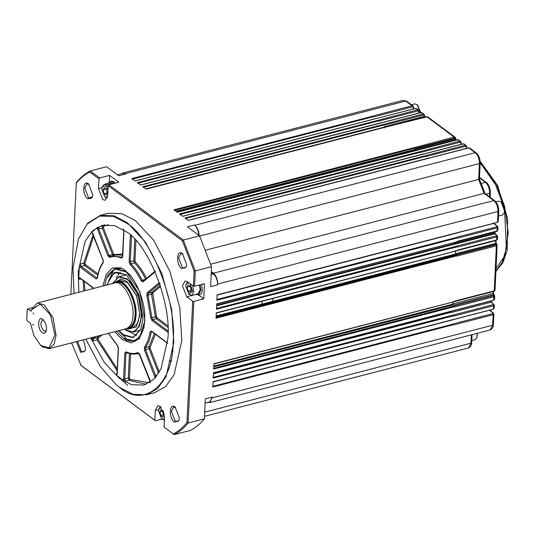<?xml version="1.0" encoding="UTF-8"?>
<svg xmlns="http://www.w3.org/2000/svg" width="535" height="535" viewBox="0 0 535 535"><rect width="100%" height="100%" fill="white"/><g stroke="black" fill="none" stroke-linecap="round" stroke-linejoin="round"><path stroke-width="0.8" d="M413.167 109.02L413.441 106.96L413.194 107.448L412.498 106.86L372.955 117.105L372.534 116.055L412.07 105.81L413.013 105.963L413.575 107.154L413.548 108.919M372.708 116.182L131.938 178.536L135.208 180.964L375.971 118.609L415.688 108.498L416.618 108.638L415.441 108.431L375.904 118.67M418.658 113.099L418.932 111.039L418.684 111.521L417.989 110.939L378.446 121.177L378.198 120.261L209.66 163.911L209.914 164.539L195.797 168.197L195.542 167.569L209.66 163.911M195.542 167.569L137.428 182.616L140.698 185.043L421.179 112.577L423.994 114.122L421.179 112.577L420.691 112.945M425.051 117.539L423.994 114.122L424.175 115.6L423.479 115.018L383.936 125.257L383.689 124.341L142.925 186.695L146.189 189.123L386.952 126.768L426.181 117.025M384.237 127.892L383.916 126.842L424.161 116.416L424.422 115.119M455.94 140.117L454.589 138.13L415.053 148.376L414.806 147.453L174.035 209.807L177.306 212.234L457.779 139.769L460.602 141.314L461.163 142.504L461.137 144.269M415.608 150.435L415.04 149.191L455.285 138.766L455.532 138.284L455.285 138.766M460.755 144.37L461.023 142.31L460.775 142.791L460.08 142.21L420.543 152.448L420.296 151.532L251.758 195.181L252.012 195.81L237.888 199.468L237.634 198.839L251.758 195.181M237.634 198.839L179.526 213.886L182.796 216.314L463.277 143.848L466.092 145.393L466.654 146.583L466.627 148.349M466.246 148.449L466.513 146.389L466.266 146.871L465.577 146.289L426.034 156.528L425.786 155.611L185.016 217.966L188.287 220.393L468.767 147.927L469.697 148.068L476.13 152.849L475.194 152.702L468.767 147.927L468.272 148.295M216.688 299.567L274.796 284.52L275.037 285.162L216.929 300.209L217.183 294.865L497.028 222.413L497.503 221.992L497.998 211.472C497.938 206.724 496.534 203.099 493.772 200.592L484.081 193.389L478.671 179.439L205.661 250.146M211.305 271.579L213.465 273.184L493.772 200.592L494.708 200.732L484.904 193.456L484.081 193.389L210.71 264.19M497.57 229.963L497.075 230.973L497.222 227.897L457.679 238.142L457.285 237.072L496.821 226.833L497.075 226.265L493.631 223.403M497.075 230.973L457.539 241.211L457.244 241.746L216.755 303.847L216.508 309.19L288.733 290.485L288.499 289.843L496.4 235.815L496.647 235.246L494.935 233.822L494.414 232.07M494.554 233.026L454.309 243.452L454.69 244.248L454.182 242.609M497.149 238.944L496.654 239.954L496.794 236.878L457.258 247.123L457.03 246.194M496.654 239.954L457.111 250.193L456.816 250.728L216.334 312.828L216.08 318.171L288.311 299.466L288.071 298.824L495.978 244.796L495.484 240.215M495.805 243.325L455.559 253.75L455.947 254.627L455.231 250.634M494.748 289.836L494.253 290.846L496.373 245.859L456.837 256.104L456.609 255.175M494.253 290.846L454.717 301.085L454.416 301.626L213.933 363.726L213.679 369.07L285.911 350.358L285.67 349.716L493.578 295.688L493.825 295.126L492.942 293.655L493.551 291.02M493.243 292.745L492.969 293.461L452.724 303.887L453.098 305.144L452.643 304.194L453.305 301.446M452.643 304.194L284.105 347.844L284.332 348.599L270.208 352.257L269.988 351.502L284.105 347.844M493.825 295.126L494.474 295.674L493.972 296.758L454.436 306.996L454.208 306.073M494.327 298.818L493.364 300.249L213.512 372.708L213.258 378.051L260.565 365.8L285.489 359.339L285.249 358.697L493.15 304.669L493.404 304.107L491.123 302.208L490.769 300.891M450.477 311.564L450.878 312.634L450.523 311.316M212.596 386.39L252.841 375.965L253.082 376.607L212.836 387.032L213.084 381.689L492.936 309.23L493.404 308.809L493.551 305.739L454.008 315.978L453.787 315.055M493.13 324.19L492.628 325.233L493.13 314.72L453.586 324.959L453.192 323.889L492.728 313.65L492.976 313.089L489.532 310.22M455.285 138.719L455.111 137.234L454.168 137.08L414.806 147.453M460.08 142.21L459.659 141.16L420.296 151.532M465.577 146.289L465.149 145.239L425.786 155.611M417.989 110.939L417.561 109.889L378.198 120.261M423.479 115.018L423.058 113.968L383.689 124.341M386.885 126.828L426.422 116.59L427.599 116.797L426.669 116.657L454.168 137.08L454.589 138.13M456.281 140.03L455.111 137.234L427.599 116.797M415.193 108.866L415.688 108.498L418.504 110.043L419.065 111.233L419.039 112.999M457.291 140.137L457.779 139.769L460.602 141.314M462.782 144.216L463.277 143.848L466.092 145.393M492.728 313.65L493.13 314.72L493.624 313.637L492.976 313.089M489.826 310.146L493.457 313.169L493.892 314.072M493.15 304.669L493.551 305.739L494.052 304.656L493.404 304.107M491.15 300.583L491.605 302.295L494.32 305.09M493.404 308.809L493.899 307.799M494.32 305.117L494.173 308.227L493.156 309.284L453.62 319.522M454.041 310.541L493.584 300.302L494.594 299.246L494.741 296.143L493.357 293.133L493.778 291.381M454.469 301.559L494.006 291.321L495.022 290.264L497.142 245.211M495.978 244.796L496.373 245.859L496.875 244.776L496.226 244.227M496.4 235.815L496.794 236.878L497.296 235.795L496.647 235.246M494.815 231.969L495.417 233.909L497.563 236.229M497.563 236.263L497.416 239.372L496.406 240.429L456.87 250.668M496.821 226.833L497.222 227.897L497.717 226.813L497.075 226.265M493.524 223.001L497.55 226.352L497.991 227.248M497.991 227.281L497.844 230.391L496.828 231.448L457.291 241.686M498.754 211.104L498.573 214.916M497.503 221.992L497.998 220.982M457.713 232.705L497.256 222.466L498.266 221.41L498.76 210.87C498.767 206.55 497.416 203.166 494.708 200.732M479.915 162.54L479.413 163.583L478.671 179.439L479.133 179.078M485.058 193.663L479.42 179.125L480.183 162.988C480.189 158.661 478.832 155.284 476.13 152.849M481.681 184.582L484.77 192.841M456.161 140.17L455.599 139.709L415.354 150.134L415.04 149.191M384.464 127.952L383.916 126.842M477.173 333.352L476.866 337.879L475.194 339.671L471.81 340.548M495.918 201.896L498.801 201.147L501.128 201.902L504.485 210.971L504.057 213.218L502.385 215.01L498.52 216.006M411.428 104.786L414.819 103.91L417.153 104.659L420.503 112.617M489.445 196.826L489.619 193.222C489.552 188.494 488.147 184.863 485.392 182.341L481.212 183.398M477.461 333.278L476.866 337.879M501.562 202.284L504.732 210.442L504.057 213.218M417.588 105.041L420.764 112.551M121.679 173.735L122.876 172.965L125.799 173.969L123.331 173.307L117.432 174.831M194.887 225.295C197.622 227.823 199.033 231.448 199.107 236.182L479.413 163.583C479.36 158.835 477.949 155.21 475.194 152.702L194.887 225.295L194.432 224.954C197.168 227.482 198.572 231.113 198.652 235.841M213.465 273.184C216.207 275.712 217.611 279.337 217.691 284.065L217.651 284.814C217.578 280.086 216.167 276.461 213.432 273.933L211.164 274.522M205.106 403.076L209.894 401.832L212.362 397.084L209.86 402.581L208.035 402.313M213.826 366.047L269.988 351.502M125.799 173.969L118.737 175.801L106.559 166.753L90.321 170.959C85.165 173.567 80.504 177.433 76.324 182.555L70.834 294.337M161.911 419.132L155.498 420.791L81.139 365.552L71.583 342.855M80.631 365.104L154.829 420.229L155.29 410.499L157.778 405.697L160.266 406.373L164.533 417.367L164.071 427.09L174.129 434.634C179.278 432.019 183.946 428.154 188.119 423.031L186.969 422.617C182.883 427.599 178.322 431.377 173.3 433.945M186.969 422.617L192.694 301.245L186.742 296.825L182.482 285.837L184.97 281.036L187.457 281.711L193.409 286.125L194.118 271.031L182.408 240.85L108.204 185.732L107.749 195.462L105.255 200.257L102.767 199.588L98.507 188.594L98.962 178.864L89.733 172.009L90.321 170.959L99.704 177.934L109.588 175.373L118.83 182.241L108.946 184.796L108.204 185.732M76.064 183.338C80.156 178.356 84.711 174.577 89.733 172.009M116.376 384.832L119.586 387.393L133.021 394.342L146.69 394.736L154.742 392.65L165.629 386.517L174.122 374.66L181.846 340.367L179.747 307.438L169.856 271.205L153.652 240.195L135.402 220.647L121.967 213.699L108.297 213.304L100.246 215.391L87.7 223.182L78.545 238.764M117.941 376.486L127.638 385.307M87.867 198.873L92.301 197.442L92.796 194.787L88.576 183.906C82.698 179.111 81.949 194.9 87.867 198.873M181.699 268.577L186.126 267.139L186.628 264.491L182.402 253.61C176.523 248.815 175.781 264.604 181.699 268.577M76.405 341.611L80.631 352.351L85.058 350.913L85.56 348.265L83.406 339.792M174.457 422.048L178.891 420.617L179.386 417.969L175.166 407.082C169.287 402.287 168.538 418.076 174.457 422.048M194.118 271.031L195.295 270.931L183.304 240.034L108.946 184.796M182.408 240.85L183.304 240.034L199.548 235.828L211.532 266.724L195.295 270.931L194.573 286.285L204.457 283.724L203.741 298.844L193.857 301.406L192.694 301.245M194.432 224.954L187.37 226.786L199.548 235.828M212.362 397.084L205.3 398.909L204.363 418.825C200.184 423.947 195.522 427.819 190.366 430.428L174.129 434.634L164.071 427.09M155.498 420.791L154.829 420.229M204.363 418.825L188.119 423.031L193.857 301.406M203.741 298.844L198.565 294.999M193.409 286.125L194.573 286.285M109.274 181.987L109.588 175.373M98.962 178.864L99.704 177.934M146.69 394.736L157.584 388.604L166.077 376.747L173.801 342.454L171.695 309.524L161.804 273.285L145.607 242.281L127.35 222.734L113.915 215.779L100.246 215.391M92.441 197.02L90.83 198.545L88.609 197.943L84.811 188.146L87.031 183.873L89.178 184.421M186.267 266.718L184.655 268.242L182.442 267.647L178.636 257.85L180.857 253.57L183.003 254.125M85.205 350.492L83.594 352.023L81.373 351.421L77.595 341.303M179.031 420.196L177.419 421.72L175.199 421.119L171.401 411.328L173.621 407.048L175.768 407.596M115.399 183.13L114.069 181.8L111.608 181.131L110.19 181.499L108.364 183.278M211.532 266.724L210.596 286.646L217.651 284.814M211.272 272.328L213.432 273.933M195.93 294.377L198.391 295.046L199.802 294.678C202.29 293.809 202.845 290.418 201.481 284.493M74.044 293.508L72.987 267.988L78.458 239.005L87.258 223.971L99.423 216.133L113.266 216.3L126.909 223.296C151.846 238.028 177.252 303.512 173.099 342.36C173.427 384.531 143.775 409.108 119.185 387.052L116.182 384.672L100.139 366.321L85.861 339.157M113.988 183.492L112.658 182.167L110.19 181.499M198.391 295.046L200.852 290.291L200.07 284.861M90.689 337.913L104.479 362.73L119.586 378.519L131.556 384.712L143.734 385.066L153.438 379.596L161.002 369.036L167.883 338.481C171.601 303.686 148.844 245.03 126.507 231.829L114.53 225.63L102.352 225.282L92.655 230.745L85.085 241.312L78.204 271.86L78.866 292.257M113.112 183.719L110.511 182.723L104.158 184.368L106.251 184.936L108.137 187.196M199.455 285.021L200.17 289.783L198.077 293.822L191.717 295.467L188.748 294.17L192.653 291.267L190.139 283.697M146.169 384.27L129.216 380.311L125.685 381.228L123.946 380.8L116.663 375.389L116.349 374.286L117.018 374.112M117.192 370.748L97.069 339.906L93.538 340.822L92.087 339.33L91.398 337.725M80.932 278.949L79.501 279.317L78.779 277.745L79.34 265.835L80.223 264.036L83.748 263.126L93.13 234.698M92.094 232.672L91.813 232.123L97.363 227.522L104.867 224.794M107.187 198.278L104.773 196.927L101.811 188.929L102.185 186.942L105.509 185.866L108.016 189.744M102.185 186.942L104.158 184.368M164.399 420.156L161.557 418.831L164.459 418.979M161.229 407.255L158.969 408.847L160.426 406.493M192.687 285.596L193.817 291.428L191.717 295.467M188.822 282.721L186.16 284.185L187.618 281.831M102.887 286.038L106.278 274.134L112.517 267.881L120.83 267.895L125.377 270.449L139.836 291.655L144.871 320.679L139.207 338.842L131.068 342.928L122.12 339.531L114.711 331.687M107.515 197.221L104.773 196.927M158.969 408.847L158.594 410.833L161.557 418.831M186.16 284.185L185.785 286.171L188.748 294.17M139.709 338.214L134.666 341.31L123.578 338.307L122.147 337.157M106.732 277.645L108.123 274.535L115.66 267.941L121.579 268.195M104.044 193.69L103.128 189.905L104.325 187.698L106.438 189.27L107.354 193.048L106.157 195.255L104.044 193.69L107.575 192.774M159.918 411.81L160.828 415.588L162.941 417.16L164.145 414.953L163.228 411.174L161.115 409.603L159.918 411.81L163.442 410.9M187.103 287.148L188.019 290.926L190.132 292.498L191.329 290.291L190.42 286.513L188.307 284.941L187.103 287.148L190.634 286.238M135.709 340.976L133.63 341.042M116.737 267.727L114.891 268.677M113.982 269.332L107.013 284.968M121.044 333.385L125.692 337.752M106.659 188.995L103.128 189.905M160.828 415.588L164.359 414.678M188.019 290.926L191.55 290.017M130.995 275.926L126.307 271.506L115.366 268.537L122.054 268.416M121.826 336.889L123.17 337.966L134.111 340.929L140.438 336.221L144.189 326.885M115.366 268.537L106.585 278.039M116.536 331.212L122.903 337.739C132.794 346.613 144.724 336.722 144.59 319.763C146.256 304.141 136.044 277.805 126.013 271.874L114.958 268.998L106.525 278.193L104.713 285.563M118.502 330.704L123.03 335.044L133.182 337.685L140.926 329.246L142.945 318.539L138.946 294.223L126.989 275.451L125.885 274.569L114.142 272.556L106.679 285.055M107.187 284.921L110.564 276.421L116.296 272.128L126.153 274.796L127.123 275.558M140.986 329.085L133.182 337.344L123.331 334.669L119.011 330.576M120.261 272.027L116.115 278.113M130.119 332.195L136.699 335.505M118.971 276.649L112.383 283.577L118.817 277.036L127.056 279.297C134.713 283.817 142.517 303.933 141.247 315.864C139.548 330.302 134.031 334.877 124.682 329.587L133.329 332.088L139.321 326.524L141.708 315.924L138.003 294.544L127.35 278.922L118.971 276.649L126.253 274.876M140.558 330.108L133.329 332.088M115.353 282.099L120.85 279.123L126.956 281.39L136.606 295.541L139.963 314.908L136.184 327.025L127.524 329.078M125.598 328.871L128.888 328.885L132.626 327.915L137.736 323.173L139.775 314.132L136.612 295.902L127.531 282.574L120.382 280.634L116.643 281.604L113.774 283.216M128.888 328.885C133.295 327.139 135.676 322.545 136.03 315.102C137.314 299.52 124.983 277.752 116.643 281.604M126.307 328.684C131.791 328.296 134.8 323.735 135.335 315.008C136.606 298.202 122.769 275.933 114.483 283.035M115.714 282.888L116.469 282.694C124.468 279.002 136.291 299.867 135.061 314.807C134.72 321.936 132.433 326.343 128.206 328.015L127.577 328.142M49.173 348.659L126.133 328.731C130.393 327.046 132.693 322.605 133.034 315.423C134.272 300.376 122.368 279.364 114.309 283.082L37.35 303.011L44.251 304.876L53.018 317.75L56.075 335.351L54.109 344.085L49.173 348.659L42.272 346.794L40.861 345.637M32.408 307.605L27.245 309.223L26.75 319.703L27.171 320.793L30.475 323.24L33.872 335.572L40.841 345.617L48.999 347.783L54.911 335.198L50.544 314.981L40.279 304.127L31.552 309.691L37.35 303.011M31.552 309.691L31.037 311.263L27.74 308.815M33.123 325.206L33.157 324.457L32.662 324.865L33.123 325.206M33.651 313.985L33.23 312.895L33.651 313.985M42.245 332.569C43.883 333.733 45.174 333.312 46.124 331.312C47.12 327.059 46.117 323.173 43.101 319.662C37.898 314.847 36.875 328.938 42.245 332.569M32.662 324.865L33.143 324.745M43.783 320.338L42.539 320.151C40.058 322.926 40.453 326.444 43.73 330.704L45.388 331.158L46.384 330.396M372.962 116.811L132.192 179.165M378.452 120.89L209.914 164.539M383.943 124.969L143.179 187.324M383.909 127.223L215.371 170.872L215.705 171.541M415.06 148.081L174.29 210.436M415.04 149.419L246.501 193.068L246.688 193.63L232.571 197.288L232.377 196.726L246.501 193.068M415.227 149.987L246.688 193.63M420.55 152.161L252.012 195.81M426.041 156.24L185.27 218.594M457.458 237.212L288.92 280.862L289.161 281.504L457.692 237.854M454.342 243.666L271.68 290.973L271.526 289.91M454.569 244.147L261.107 294.25L260.879 293.768L271.68 290.973M457.271 246.836L288.733 290.485M455.579 253.991L272.924 301.292L272.636 298.497M455.813 254.513L262.351 304.622L262.117 304.094L272.924 301.292M456.85 255.817L288.311 299.466M452.864 304.957L284.332 348.599M454.449 306.709L285.911 350.358M450.416 311.631L267.754 358.938L267.968 359.727L450.624 312.427M454.021 315.69L285.489 359.339M453.359 324.036L284.827 367.679L285.061 368.321L453.6 324.671M145.861 188.875L201.254 174.53L201.581 175.199M201.254 174.53L215.371 170.872M275.037 285.162L289.161 281.504M274.796 284.52L288.92 280.862M216.267 308.548L274.375 293.501L274.615 294.143M274.375 293.501L288.499 289.843M215.839 317.529L273.953 302.482L274.188 303.124M273.953 302.482L288.071 298.824M213.445 368.428L271.553 353.374L271.787 354.016M271.553 353.374L285.67 349.716M267.767 358.898L256.967 361.7M213.017 377.409L271.125 362.356L271.365 362.997M271.125 362.356L285.249 358.697M252.841 375.965L270.703 371.337L270.944 371.979L285.061 368.321M270.703 371.337L284.827 367.679M412.498 106.86L412.07 105.81L405.644 101.035L406.58 101.182L413.013 105.963M125.337 173.634L405.644 101.035L403.183 100.366L406.58 101.182M471.442 342.166L470.947 343.209L471.342 334.863M472.084 334.669L471.709 342.607C471.917 344.734 470.84 346.519 468.479 347.964L470.947 343.209L204.671 412.171M493.892 314.099L493.397 324.631C493.598 326.758 492.521 328.543 490.167 329.988L492.628 325.233L212.321 397.833M491.772 302.757L491.123 302.208L450.878 312.634M493.832 299.827L493.578 295.688M493.986 295.266L493.344 294.718L453.098 305.144M496.841 244.749L496.192 244.207L496.841 244.749M495.584 234.37L494.935 233.822L454.69 244.248M217.691 284.065L497.998 211.472L498.493 210.429M424.409 115.934L424.161 116.416L424.409 115.934M424.583 117.466L424.161 116.416M490.722 301.138L454.188 310.601M455.947 254.627L496.192 244.207M490.087 192.185L489.619 193.222L485.867 194.172M479.5 177.439L486.302 182.495L485.392 182.341L479.48 177.948M486.302 182.495C487.037 182.495 490.508 186.936 490.361 192.633L490.14 197.341M479.387 161.911L496.393 184.207L504.686 206.51L508.25 232.966L504.819 255.697L496.045 268.443M495.925 271.091L502.298 262.203L506.391 248.14L504.645 211.305M502.639 203.387L495.604 184.842L480.196 162.6M137.682 183.244L195.797 168.197M176.055 211.312L232.377 196.726M179.78 214.515L237.888 199.468M216.668 305.759L261.107 294.25M216.153 316.586L262.351 304.622M213.786 366.87L270.208 352.257M213.458 373.845L267.968 359.727M169.207 361.499L171.441 360.918M190.781 177.995L190.447 177.326M176.67 211.766L221.764 200.09L221.577 199.522M221.764 200.09L232.571 197.288M259.408 355.059L259.181 354.297M257.168 362.529L256.954 361.734L249.892 363.566L250.106 364.355M253.082 376.607L270.944 371.979M171.501 351.662L173.072 351.261M216.695 305.211L260.879 293.768L260.719 292.712M216.187 315.991L262.117 304.094L261.836 301.292M158.755 409.603L155.29 410.499M196.004 294.431L186.742 296.825M98.507 188.594L101.964 187.698M219.771 203.46L220.025 204.096M92.461 196.947L88.609 197.943M214.515 201.347L214.702 201.916M183.391 179.158L183.719 179.827M169.595 361.386L171.447 360.904M253.262 366.983L253.503 367.625M253.69 358.002L253.924 358.644M256.084 307.11L256.325 307.752M213.498 372.989L249.892 363.566M252.125 356.129L252.346 356.885M83.808 290.98L83.079 280.541M106.251 184.936L112.604 183.291M130.841 234.591L130.326 235.908L129.116 261.575L130.159 264.644C134.272 268.878 137.956 274.281 141.2 280.848L142.985 281.925L154.936 272.021L155.344 271.071M124.167 230.632L123.919 231.153L123.799 229.956M123.919 231.153L122.709 256.813L121.452 258.178C117.232 256.218 113.306 255.971 109.682 257.429L107.923 255.877L97.684 229.488L98.734 229.02L98.915 226.853M97.363 227.522L97.684 229.488M79.34 265.835L80.31 267.299L95.999 278.956L97.444 278.073C98.46 271.78 100.333 266.731 103.048 262.926L103.041 259.923L92.802 233.534L91.813 232.123M79.501 279.317L80.491 278.34L78.779 277.745M79.815 277.779L94.026 288.332M93.505 337.177L92.568 337.959L92.087 339.33M116.663 375.389L117.178 374.072L118.389 348.405L117.339 345.336L108.505 333.298M123.946 380.8L123.585 378.827L124.795 353.167L126.053 351.803C130.273 353.762 134.191 354.01 137.823 352.552L139.581 354.103L150.174 380.592L149.82 380.492L150.141 382.458M167.575 343.062L151.499 331.025L150.061 331.901C149.044 338.2 147.172 343.249 144.457 347.055L144.463 350.057L154.702 376.446L155.692 377.857M168.017 332.382L151.993 320.552L150.73 317.656L146.884 295.494L147.165 292.698L159.116 282.794L160.119 283.383L148.168 293.287L147.165 292.698M145.734 279.337C142.43 272.663 138.685 267.166 134.506 262.866L130.975 263.775L130.279 261.729L131.49 236.069L130.326 235.908M167.682 332.202L168.425 331.272L152.736 319.616L156.267 318.706L167.91 327.353M167.194 342.681L167.863 343.249M156.976 375.657L155.752 375.971L145.513 349.582L145.513 347.583L149.038 346.667L154.341 333.479M156.166 376.687L155.752 375.971L154.702 376.446M130.594 353.816L129.443 378.232L128.28 378.071L129.216 380.311L129.911 379.348L149.212 382.772M129.437 353.528L128.28 378.071L124.749 378.987L125.685 381.228M123.585 378.827L124.749 378.987L125.959 353.321L124.795 353.167M117.178 374.072L117.426 373.55M116.884 374.507L116.349 374.286M102.018 334.977L98.106 338.22L98.092 339.357L97.069 339.906L97.102 337.632L93.571 338.548L95.999 336.535M98.092 339.357L117.265 369.117M93.538 340.822L93.571 338.548L92.568 337.959M84.276 281.43L84.938 290.686M80.31 267.299L81.052 266.37L80.223 264.036M97.189 278.167L81.052 266.37L84.584 265.454L83.748 263.126L84.911 263.354L85.326 264.524L84.584 265.454L97.778 275.251M93.645 236.035L84.911 263.354M92.802 233.534L93.164 233.641L92.802 233.534M107.923 255.877L108.973 255.409L98.734 229.02L102.265 228.104L102.446 225.937L103.409 226.546L103.322 227.636L102.265 228.104L112.504 254.493L108.973 255.409L110.15 256.439L111.788 255.897L122.462 257.241M108.257 224.626L103.409 226.546M142.985 281.925L143.153 281.096L155.103 271.191M143.393 280.975L142.203 280.253L141.2 280.848M145.065 279.511L142.203 280.253C138.899 273.572 135.154 268.082 130.975 263.775L130.159 264.644M134.82 239.339L133.81 260.819L130.279 261.729L129.116 261.575M122.956 256.292L122.709 256.813M121.452 258.178L122.488 257.108M109.682 257.429L110.07 256.466L115.319 254.981L122.642 255.155M103.041 259.923L103.402 260.03L103.041 259.923M103.048 262.926L103.402 262.036M97.444 278.073L97.704 277.438M95.999 278.956L97.296 277.879M117.339 345.336L117.941 345.837M118.389 348.405L118.636 347.884M126.053 351.803L126.795 352.418L125.959 353.321L127.591 352.899M126.454 352.371L126.4 352.384C130.119 354.13 133.696 354.578 137.127 353.722L138.766 353.174L137.823 352.552M139.943 354.21L139.581 354.103L139.943 354.21M144.463 350.057L149.044 348.673L158.607 373.31M144.457 347.055L145.513 347.583C148.275 343.717 150.174 338.581 151.211 332.175L152.174 331.593L151.499 331.025M150.061 331.901L152.234 331.914M151.993 320.552L152.736 319.616L151.893 317.69L150.73 317.656M160.206 285.322L151.699 292.371L148.168 293.287L147.981 295.146L146.884 295.494M147.981 295.146L151.893 317.69L155.424 316.78L151.512 294.237L147.981 295.146M135.937 240.556L134.974 260.973L135.322 261.996C139.575 266.376 143.38 271.954 146.737 278.748M160.567 286.446L152.702 292.959L156.588 316.807L157.009 317.77L167.836 325.815M155.391 334.255L150.101 347.195L150.101 348.198L159.363 372.079M129.443 378.232L129.911 379.348M139.314 353.816L136.873 353.782M98.106 338.22L97.102 337.632L99.53 335.619M85.326 264.524L98.059 273.98M103.322 227.636L113.56 254.018L114.149 254.54L122.696 254.011M135.322 261.996L134.506 262.866L133.81 260.819L134.974 260.973M114.149 254.54L113.681 255.529L112.504 254.493L113.56 254.018M150.101 348.198L149.044 348.673L149.038 346.667L150.101 347.195M157.009 317.77L156.267 318.706L155.424 316.78L156.588 316.807M152.609 293.889L151.512 294.237L151.699 292.371L152.702 292.959M375.824 118.569L135.061 180.924M381.315 122.649L140.551 185.003M386.805 126.728L146.042 189.082M417.922 149.84L177.152 212.194M423.412 153.919L182.642 216.274M428.903 157.999L188.139 220.353M457.799 232.799L217.029 295.153M457.378 241.78L216.608 304.134M456.95 250.761L216.187 313.115M454.549 301.653L213.786 364.007M454.128 310.634L213.365 372.989M453.707 319.616L212.937 381.97M469.697 148.068L468.52 147.861L428.976 158.099M464.199 143.989L463.029 143.781L423.486 154.02M458.709 139.909L457.539 139.702L417.995 149.94M422.108 112.718L420.931 112.51L381.395 122.749M416.611 108.638L418.504 110.043M497.142 245.244L496.186 243.097L495.865 239.994M501.77 202.444L501.128 201.902M417.795 105.208L417.153 104.659M480.136 161.222L497.557 185.424L507.601 218.588L507.213 250.353L502.9 262.685L495.912 271.365M122.876 172.965L403.183 100.366M209.86 402.581L490.167 329.988M204.477 416.337L468.479 347.964M78.458 239.005L78.638 238.53M169.354 361.239L171.494 360.684M151.679 331.459L167.555 343.323M149.934 382.645L149.74 380.612L138.819 353.154M108.364 333.332L117.446 345.744L118.255 348.185L116.931 374.5M79.996 278.207L93.685 288.418M92.04 232.591L102.961 260.043L103.074 262.25C100.259 266.196 98.34 271.365 97.317 277.759L97.236 278.153M123.291 228.92L123.786 230.926L122.401 257.275M137.127 353.722L138.899 353.26M134.111 340.929L135.241 340.635M128.206 328.015L127.45 328.216"/></g></svg>
